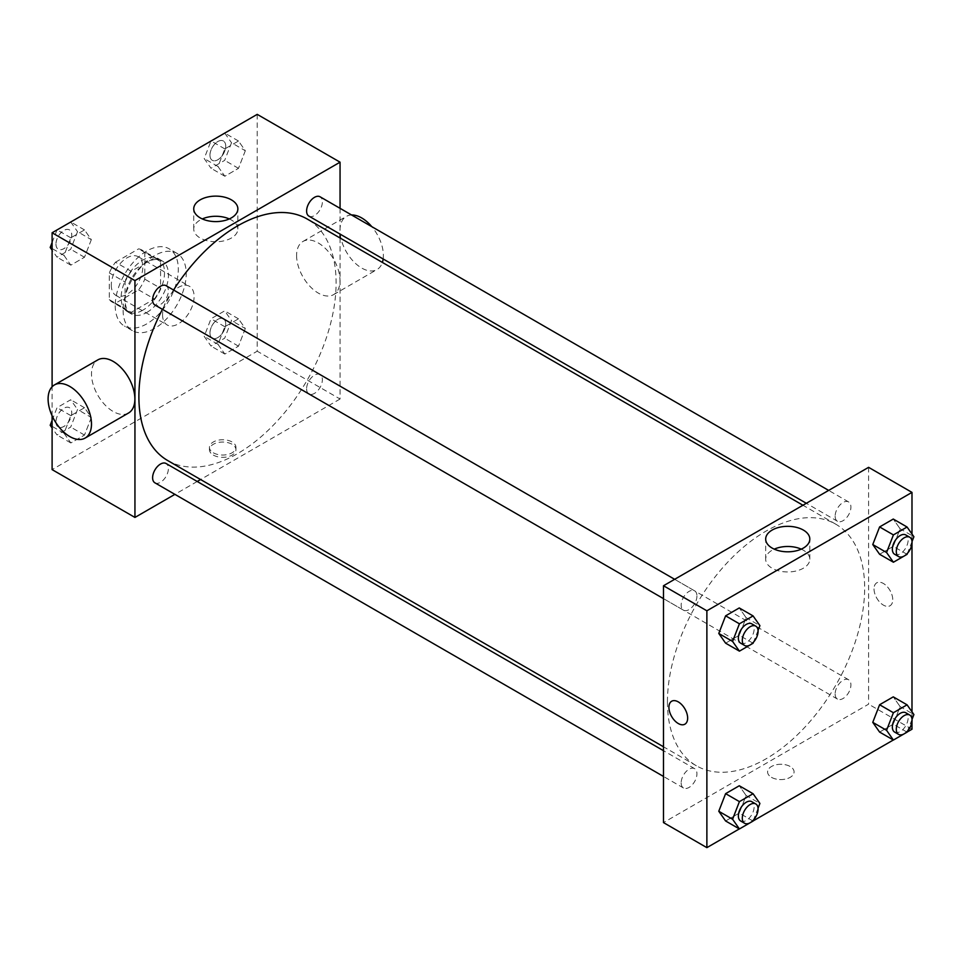 <?xml version="1.0" encoding="UTF-8"?>
<svg xmlns="http://www.w3.org/2000/svg" width="962" height="962" viewBox="0 0 962 962"><rect width="100%" height="100%" fill="white"/><g stroke="black" fill="none" stroke-linecap="round" stroke-linejoin="round"><path stroke-width="0.72" stroke-dasharray="4.81 3.61" d="M162.554 314.754A22.318 12.879 120 0 0 167.172 324.976A22.318 12.879 120 0 0 189.49 312.085A22.318 12.879 120 0 0 189.49 286.327A22.318 12.879 120 0 0 172.294 292.304A22.318 12.879 120 0 0 162.554 314.754M111.279 285.149A22.318 12.879 120 0 0 115.897 295.37A22.318 12.879 120 0 0 138.203 282.479A22.318 12.879 120 0 0 138.203 256.722A22.318 12.879 120 0 0 121.008 262.698A22.318 12.879 120 0 0 111.279 285.149M115.476 262.229L138.624 248.869A29.966 17.304 120 0 1 142.039 250.096A29.966 17.304 120 0 1 144.805 252.429L144.805 279.16A29.966 17.304 120 0 1 138.624 289.863L115.476 303.222A29.966 17.304 120 0 1 112.073 301.996A29.966 17.304 120 0 1 109.307 299.651L109.307 272.931A29.966 17.304 120 0 1 115.476 262.229L131.253 271.344L154.401 257.972L138.624 248.869M138.624 289.863L154.401 298.966L131.253 312.325L115.476 303.222M109.307 299.651L125.084 308.766L125.084 282.034L109.307 272.931M125.084 308.766A29.966 17.304 120 0 0 127.85 311.111A29.966 17.304 120 0 0 131.253 312.325M154.401 298.966A29.966 17.304 120 0 0 160.582 288.263L144.805 279.16M154.401 257.972A29.966 17.304 120 0 1 157.816 259.199A29.966 17.304 120 0 1 160.582 261.544L160.582 288.263M131.253 271.344A29.966 17.304 120 0 0 125.084 282.034M142.833 310.209A30.676 17.713 -60 0 1 127.489 311.724A30.676 17.713 -60 0 1 127.489 276.298A30.676 17.713 -60 0 1 158.165 258.586A30.676 17.713 -60 0 1 162.867 283.165A30.676 17.713 -60 0 1 142.833 310.209M146.777 312.482A30.676 17.713 120 0 0 166.811 285.449A30.676 17.713 120 0 0 162.109 260.858A30.676 17.713 120 0 0 138.468 269.083A30.676 17.713 120 0 0 125.084 299.952A30.676 17.713 120 0 0 131.433 313.997A30.676 17.713 120 0 0 146.777 312.482M160.582 261.544L144.805 252.429M115.224 305.651A44.625 25.77 120 0 0 124.459 326.082A44.625 25.77 120 0 0 169.084 300.312A44.625 25.77 120 0 0 169.084 248.785A44.625 25.77 120 0 0 134.692 260.738A44.625 25.77 120 0 0 115.224 305.651M123.112 310.209A44.625 25.77 120 0 0 132.347 330.627A44.625 25.77 120 0 0 176.972 304.87A44.625 25.77 120 0 0 176.972 253.343A44.625 25.77 120 0 0 142.592 265.296A44.625 25.77 120 0 0 123.112 310.209M245.322 328.547L238.492 346.164L224.831 354.052L217.989 344.324L224.831 326.719L238.492 318.831L245.322 328.547L238.492 346.164L224.831 354.052L217.989 344.324L224.831 326.719L238.492 318.831L245.322 328.547L231.517 320.574L224.687 338.191L211.015 346.079L204.184 336.351L211.015 318.747L224.687 310.858L231.517 320.574M245.322 150.733L238.492 168.35L224.831 176.238L217.989 166.51L224.831 148.906L238.492 141.017L245.322 150.733L238.492 168.35L224.831 176.238L217.989 166.51L224.831 148.906L238.492 141.017L245.322 150.733L231.517 142.761L224.687 160.377L211.015 168.266L204.184 158.55L210.979 141.053M257.215 114.358L257.215 351.202L52.104 469.612M52.104 415.8L52.104 386.784M91.33 417.46L84.5 435.064L70.839 442.953L64.009 433.237L70.839 415.62L84.5 407.732L91.33 417.46L84.5 435.064L70.839 442.953L64.009 433.237L70.839 415.62L84.5 407.732L91.33 417.46L77.525 409.487L70.695 427.092L57.035 434.98L52.104 427.982M91.33 239.646L84.5 257.251L70.839 265.139L64.009 255.423L70.839 237.806L84.5 229.918L91.33 239.646L84.5 257.251L70.839 265.139L64.009 255.423L70.839 237.806L84.5 229.918L91.33 239.646L77.525 231.674L70.695 249.278L57.035 257.167L52.104 250.168M340.055 237.987L340.055 399.014L257.215 351.202M340.055 399.014L200.589 479.533M197.222 481.481L174.904 494.36M213.336 455.098A13.252 7.648 0 0 0 227.778 456.758A13.252 7.648 0 0 0 235.955 449.687A13.252 7.648 0 0 0 222.703 442.039A13.252 7.648 0 0 0 209.451 449.687A13.252 7.648 0 0 0 213.336 455.098M167.773 460.582A139.454 80.519 120 0 0 307.227 380.062A139.454 80.519 120 0 0 307.227 219.035M173.569 290.019A139.454 80.519 120 0 0 162.41 309.343M340.055 208.321L340.055 234.091M308.91 216.113A11.159 6.445 120 0 0 320.069 209.668A11.159 6.445 120 0 0 320.069 196.789M306.601 388.816A11.159 6.445 120 0 0 308.91 393.927A11.159 6.445 120 0 0 320.069 387.482A11.159 6.445 120 0 0 320.069 374.603A11.159 6.445 120 0 0 311.472 377.585A11.159 6.445 120 0 0 306.601 388.816M154.918 482.828A11.159 6.445 120 0 0 166.077 476.382A11.159 6.445 120 0 0 166.077 463.504M166.077 285.69A11.159 6.445 -60 0 1 168.386 290.801A11.159 6.445 -60 0 1 163.516 302.032A11.159 6.445 -60 0 1 154.918 305.014M296.597 255.507A30.676 17.713 -120 0 0 309.992 286.387A30.676 17.713 -120 0 0 333.634 294.612A30.676 17.713 -120 0 0 333.634 259.175A30.676 17.713 -120 0 0 302.958 241.462A30.676 17.713 -120 0 0 296.597 255.507M128.523 413.023A30.676 17.713 60 0 1 97.847 395.31A30.676 17.713 60 0 1 97.847 359.884M351.587 214.983A30.676 17.713 -120 0 0 346.344 216.414A30.676 17.713 -120 0 0 339.983 230.459A30.676 17.713 -120 0 0 353.379 261.339A30.676 17.713 -120 0 0 377.02 269.552A30.676 17.713 -120 0 0 382.383 262.434M383.153 258.97A30.676 17.713 -120 0 0 371.777 226.635M229.305 218.939A22.066 12.734 180 0 1 237.867 229.016A22.066 12.734 180 0 1 224.242 240.777A22.066 12.734 180 0 1 200.204 238.023A22.066 12.734 180 0 1 193.735 229.016A22.066 12.734 180 0 1 202.297 218.939M213.336 452.801A13.252 7.648 0 0 0 227.778 454.461A13.252 7.648 0 0 0 235.955 447.39A13.252 7.648 0 0 0 222.703 439.742A13.252 7.648 0 0 0 209.451 447.39A13.252 7.648 0 0 0 213.336 452.801M667.436 701.899A139.454 80.519 120 0 0 696.32 765.74A139.454 80.519 120 0 0 835.774 685.221A139.454 80.519 120 0 0 835.774 524.194A139.454 80.519 120 0 0 728.306 561.555A139.454 80.519 120 0 0 667.436 701.899M696.945 595.959A11.159 6.445 -60 0 1 692.075 607.178A11.159 6.445 -60 0 1 683.477 610.173A11.159 6.445 -60 0 1 683.477 597.294A11.159 6.445 -60 0 1 694.636 590.848A11.159 6.445 -60 0 1 696.945 595.959M835.148 693.975A11.159 6.445 120 0 0 837.469 699.085A11.159 6.445 120 0 0 848.616 692.64A11.159 6.445 120 0 0 848.616 679.761A11.159 6.445 120 0 0 840.018 682.743A11.159 6.445 120 0 0 835.148 693.975M681.168 782.876A11.159 6.445 120 0 0 683.477 787.986A11.159 6.445 120 0 0 694.636 781.541A11.159 6.445 120 0 0 694.636 768.662A11.159 6.445 120 0 0 686.038 771.656A11.159 6.445 120 0 0 681.168 782.876M835.148 516.161A11.159 6.445 120 0 0 837.469 521.272A11.159 6.445 120 0 0 848.616 514.826A11.159 6.445 120 0 0 848.616 501.948A11.159 6.445 120 0 0 840.018 504.93A11.159 6.445 120 0 0 835.148 516.161M868.602 467.34L868.602 704.172L663.491 822.594M911.988 729.232L868.602 704.172M907.118 732.046L893.325 740.006M753.126 820.947L739.333 828.907M771.464 777.332A13.252 7.648 0 0 0 785.906 778.992A13.252 7.648 0 0 0 794.083 771.921A13.252 7.648 0 0 0 780.831 764.273A13.252 7.648 0 0 0 767.592 771.921A13.252 7.648 0 0 0 771.464 777.332A13.252 7.648 0 0 0 785.906 778.992A13.252 7.648 0 0 0 794.083 771.921A13.252 7.648 0 0 0 780.831 764.273A13.252 7.648 0 0 0 767.592 771.921A13.252 7.648 0 0 0 771.464 777.332M900.095 528.763L893.265 519.047L900.095 528.763L893.265 546.38L879.605 554.268L893.265 546.38L900.095 528.763L913.9 536.736M746.103 795.49L739.273 785.762L746.103 795.49L739.273 813.094L725.613 820.983L739.273 813.094L746.103 795.49L759.908 803.45M911.988 534.018L911.988 543.674M911.988 711.832L911.988 721.488M900.095 706.577L893.265 696.861L900.095 706.577L893.265 724.194L879.605 732.082L893.265 724.194L900.095 706.577L913.9 714.55M746.103 617.676L739.273 607.948L746.103 617.676L739.273 635.281L725.613 643.169L739.273 635.281L746.103 617.676L759.908 625.649M874.025 588.888A13.252 7.648 -120 0 0 879.809 602.224A13.252 7.648 -120 0 0 890.018 605.771A13.252 7.648 -120 0 0 890.018 590.476A13.252 7.648 -120 0 0 876.767 582.816A13.252 7.648 -120 0 0 874.025 588.888A13.252 7.648 -120 0 0 879.809 602.224A13.252 7.648 -120 0 0 890.018 605.771A13.252 7.648 -120 0 0 890.018 590.476A13.252 7.648 -120 0 0 876.767 582.828A13.252 7.648 -120 0 0 874.025 588.888M671.656 701.238L671.656 701.238A13.252 7.648 60 0 1 681.866 704.785A13.252 7.648 60 0 1 687.65 718.121A13.252 7.648 60 0 1 684.908 724.182L684.908 724.182M801.25 549.146A22.066 12.734 180 0 1 809.812 559.223A22.066 12.734 180 0 1 796.187 570.983A22.066 12.734 180 0 1 772.137 568.229A22.066 12.734 180 0 1 765.68 559.223A22.066 12.734 180 0 1 774.242 549.146M758.044 630.447L753.499 642.171M740.668 643.193A11.159 6.445 120 0 0 751.827 636.748A11.159 6.445 120 0 0 751.827 623.869M753.078 643.253L739.273 635.281M912.036 541.534L907.491 553.27M894.66 554.292A11.159 6.445 120 0 0 905.819 547.847A11.159 6.445 120 0 0 905.819 534.968M907.07 554.34L893.265 546.38M758.044 808.26L753.499 819.985M740.668 821.007A11.159 6.445 120 0 0 751.827 814.561A11.159 6.445 120 0 0 751.827 801.683M753.078 821.067L739.273 813.094M912.036 719.348L907.491 731.072M894.66 732.106A11.159 6.445 120 0 0 905.819 725.661A11.159 6.445 120 0 0 905.819 712.782M907.07 732.154L893.265 724.194M52.104 242.532L56.986 229.954M70.695 221.957L77.525 231.674M55.976 244.12A11.159 6.445 120 0 0 58.285 249.218A11.159 6.445 120 0 0 69.444 242.785A11.159 6.445 120 0 0 69.444 229.894A11.159 6.445 120 0 0 60.846 232.888A11.159 6.445 120 0 0 55.976 244.12M84.5 257.251L70.695 249.278M70.839 265.139L57.035 257.167M64.009 255.423L52.104 248.557M70.839 237.806L57.107 229.882M84.5 229.918L70.767 221.994M55.94 244.095A11.159 6.445 120 0 0 58.249 249.206A11.159 6.445 120 0 0 69.408 242.761A11.159 6.445 120 0 0 69.408 229.882A11.159 6.445 120 0 0 60.81 232.864A11.159 6.445 120 0 0 55.94 244.095M224.687 133.045L231.517 142.761M209.969 155.207A11.159 6.445 120 0 0 212.277 160.317A11.159 6.445 120 0 0 223.424 153.872A11.159 6.445 120 0 0 223.424 140.993A11.159 6.445 120 0 0 214.839 143.987A11.159 6.445 120 0 0 209.969 155.207A11.159 6.445 120 0 0 212.241 160.293A11.159 6.445 120 0 0 223.4 153.86A11.159 6.445 120 0 0 223.4 140.981A11.159 6.445 120 0 0 214.803 143.963A11.159 6.445 120 0 0 209.932 155.195M238.492 168.35L224.687 160.377M224.831 176.238L211.015 168.266M217.989 166.51L204.184 158.55M224.831 148.906L211.099 140.981M238.492 141.017L224.759 133.093M52.104 420.346L57.035 407.66L70.695 399.771L77.525 409.487M55.976 421.933A11.159 6.445 120 0 0 58.285 427.032A11.159 6.445 120 0 0 69.444 420.598A11.159 6.445 120 0 0 69.444 407.708A11.159 6.445 120 0 0 60.846 410.702A11.159 6.445 120 0 0 55.976 421.933M84.5 435.064L70.695 427.092M70.839 442.953L57.035 434.98M64.009 433.237L52.104 426.37M70.839 415.62L57.035 407.66M84.5 407.732L70.695 399.771M55.94 421.909A11.159 6.445 120 0 0 58.249 427.02A11.159 6.445 120 0 0 69.408 420.574A11.159 6.445 120 0 0 69.408 407.696A11.159 6.445 120 0 0 60.81 410.678A11.159 6.445 120 0 0 55.94 421.909M209.969 333.02A11.159 6.445 120 0 0 212.277 338.131A11.159 6.445 120 0 0 223.424 331.686A11.159 6.445 120 0 0 223.424 318.807A11.159 6.445 120 0 0 214.839 321.801A11.159 6.445 120 0 0 209.969 333.02A11.159 6.445 120 0 0 212.241 338.107A11.159 6.445 120 0 0 223.4 331.674A11.159 6.445 120 0 0 223.4 318.783A11.159 6.445 120 0 0 214.803 321.777A11.159 6.445 120 0 0 209.932 333.008M238.492 346.164L224.687 338.191M224.831 354.052L211.015 346.079M217.989 344.324L204.184 336.351M224.831 326.719L211.015 318.747M238.492 318.831L224.687 310.858M115.897 295.37L167.172 324.976M138.203 256.722L189.49 286.327M162.109 260.858L158.165 258.586M131.433 313.997L127.489 311.724M157.816 259.199L142.039 250.096M127.85 311.111L112.073 301.996M176.972 253.343L169.084 248.785M132.347 330.627L124.459 326.082M333.634 294.612L377.02 269.552M302.958 241.462L346.344 216.414M237.867 229.016L237.867 208.862M193.735 229.016L193.735 208.862M209.451 447.39L209.451 449.687M235.955 447.39L235.955 449.687M835.774 524.194L802.945 505.242M696.32 765.74L663.491 746.789M663.491 598.641L683.477 610.173M674.651 579.316L694.636 590.848M848.616 679.761L320.069 374.603M837.469 699.085L308.91 393.927M694.636 768.662L663.491 750.685M683.477 787.986L663.491 776.454M848.616 501.948L828.643 490.404M837.469 521.272L806.324 503.294M809.812 559.223L809.812 539.069M765.68 559.223L765.68 539.069"/><path stroke-width="1.44" d="M174.904 494.36L134.945 517.436L52.104 469.612L52.104 415.8M52.104 386.784L52.104 232.768L257.215 114.358L340.055 162.181L340.055 208.321M200.589 479.533L197.222 481.481M162.41 309.343A139.454 80.519 120 0 0 138.889 396.741A139.454 80.519 120 0 0 167.773 460.582L663.491 746.789M802.945 505.242L307.227 219.035A139.454 80.519 120 0 0 173.569 290.019M340.055 234.091L340.055 237.987M134.945 517.436L134.945 280.591L340.055 162.181M828.643 490.404L320.069 196.789A11.159 6.445 120 0 0 311.472 199.771A11.159 6.445 120 0 0 306.601 211.003A11.159 6.445 120 0 0 308.91 216.113L806.324 503.294M663.491 750.685L166.077 463.504A11.159 6.445 120 0 0 157.479 466.498A11.159 6.445 120 0 0 152.609 477.717A11.159 6.445 120 0 0 154.918 482.828L663.491 776.454M663.491 598.641L154.918 305.014A11.159 6.445 -60 0 1 154.918 292.135A11.159 6.445 -60 0 1 166.077 285.69L674.651 579.316M134.945 280.591L52.104 232.768M200.204 217.869A22.066 12.734 180 0 1 193.735 208.862A22.066 12.734 180 0 1 215.801 196.128A22.066 12.734 180 0 1 237.867 208.862A22.066 12.734 180 0 1 224.242 220.635A22.066 12.734 180 0 1 200.204 217.869M54.449 384.932L97.847 359.884A30.676 17.713 60 0 1 121.489 368.109A30.676 17.713 60 0 1 134.872 398.977A30.676 17.713 60 0 1 128.523 413.023L85.137 438.071A30.676 17.713 60 0 1 54.449 420.358A30.676 17.713 60 0 1 54.449 384.932A30.676 17.713 60 0 1 78.102 393.157A30.676 17.713 60 0 1 91.486 424.026A30.676 17.713 60 0 1 85.137 438.071M382.383 262.434A30.676 17.713 -120 0 0 383.153 258.97M371.777 226.635A30.676 17.713 -120 0 0 351.587 214.983M202.297 218.939A22.066 12.734 180 0 1 229.305 218.939M739.333 828.907L706.878 847.642L663.491 822.594L663.491 585.75L868.602 467.34L911.988 492.388L911.988 534.018M911.988 721.488L911.988 729.232L907.118 732.046M893.325 740.006L753.126 820.947M879.605 554.268L872.762 544.54L879.605 526.935L893.265 519.047L879.605 526.935L872.762 544.54L879.605 554.268L893.409 562.229L886.567 552.513L893.409 534.908L907.07 527.02L913.9 536.736L912.036 541.534M725.613 820.983L718.782 811.267L725.613 793.65L739.273 785.762L725.613 793.65L718.782 811.267L725.613 820.983L739.417 828.955L732.587 819.239L739.417 801.623L753.078 793.734L759.908 803.45L758.044 808.26M911.988 543.674L911.988 711.832M706.878 847.642L706.878 610.798L911.988 492.388M879.605 732.082L872.762 722.354L879.605 704.749L893.265 696.861L879.605 704.749L872.762 722.354L879.605 732.082L893.409 740.043L886.567 730.326L893.409 712.722L907.07 704.833L913.9 714.55L912.036 719.348M725.613 643.169L718.782 633.453L725.613 615.836L739.273 607.948L725.613 615.836L718.782 633.453L725.613 643.169L739.417 651.142L732.587 641.426L739.417 623.809L753.078 615.921L759.908 625.649L758.044 630.447M706.878 610.798L663.491 585.75M772.137 548.075A22.066 12.734 180 0 1 765.68 539.069A22.066 12.734 180 0 1 787.746 526.334A22.066 12.734 180 0 1 809.812 539.069A22.066 12.734 180 0 1 796.187 550.841A22.066 12.734 180 0 1 772.137 548.075M687.65 718.121A13.252 7.648 60 0 1 684.908 724.182A13.252 7.648 60 0 1 671.656 716.534A13.252 7.648 60 0 1 671.656 701.238A13.252 7.648 60 0 1 681.866 704.785A13.252 7.648 60 0 1 687.65 718.121M684.908 724.182A13.252 7.648 60 0 1 671.656 716.534A13.252 7.648 60 0 1 671.656 701.238M774.242 549.146A22.066 12.734 180 0 1 801.25 549.146M753.499 642.171L753.078 643.253L739.417 651.142M755.771 626.142L751.827 623.869A11.159 6.445 120 0 0 743.229 626.863A11.159 6.445 120 0 0 738.359 638.083A11.159 6.445 120 0 0 740.668 643.193L744.612 645.466A11.159 6.445 120 0 0 755.771 639.033A11.159 6.445 120 0 0 755.771 626.142A11.159 6.445 120 0 0 747.173 629.136A11.159 6.445 120 0 0 742.303 640.367A11.159 6.445 120 0 0 744.612 645.466M732.587 641.426L718.782 633.453M739.417 623.809L725.613 615.836M753.078 615.921L739.273 607.948M907.491 553.27L907.07 554.34L893.409 562.229M909.763 537.241L905.819 534.968A11.159 6.445 120 0 0 897.221 537.95A11.159 6.445 120 0 0 892.351 549.182A11.159 6.445 120 0 0 894.66 554.292L898.604 556.565A11.159 6.445 120 0 0 909.763 550.12A11.159 6.445 120 0 0 909.763 537.241A11.159 6.445 120 0 0 901.166 540.235A11.159 6.445 120 0 0 896.295 551.454A11.159 6.445 120 0 0 898.604 556.565M886.567 552.513L872.762 544.54M893.409 534.908L879.605 526.935M907.07 527.02L893.265 519.047M753.499 819.985L753.078 821.067L739.417 828.955M755.771 803.955L751.827 801.683A11.159 6.445 120 0 0 743.229 804.677A11.159 6.445 120 0 0 738.359 815.896A11.159 6.445 120 0 0 740.668 821.007L744.612 823.28A11.159 6.445 120 0 0 755.771 816.846A11.159 6.445 120 0 0 755.771 803.955A11.159 6.445 120 0 0 747.173 806.95A11.159 6.445 120 0 0 742.303 818.181A11.159 6.445 120 0 0 744.612 823.28M732.587 819.239L718.782 811.267M739.417 801.623L725.613 793.65M753.078 793.734L739.273 785.762M907.491 731.072L907.07 732.154L893.409 740.043M909.763 715.055L905.819 712.782A11.159 6.445 120 0 0 897.221 715.764A11.159 6.445 120 0 0 892.351 726.995A11.159 6.445 120 0 0 894.66 732.106L898.604 734.379A11.159 6.445 120 0 0 909.763 727.933A11.159 6.445 120 0 0 909.763 715.055A11.159 6.445 120 0 0 901.166 718.049A11.159 6.445 120 0 0 896.295 729.268A11.159 6.445 120 0 0 898.604 734.379M886.567 730.326L872.762 722.354M893.409 712.722L879.605 704.749M907.07 704.833L893.265 696.861M52.104 250.168L50.192 247.45L52.104 242.532M56.986 229.954L70.767 221.994M52.104 248.557L50.192 247.45M210.979 141.053L224.759 133.093M52.104 427.982L50.192 425.264L52.104 420.346M52.104 426.37L50.192 425.264"/></g></svg>
